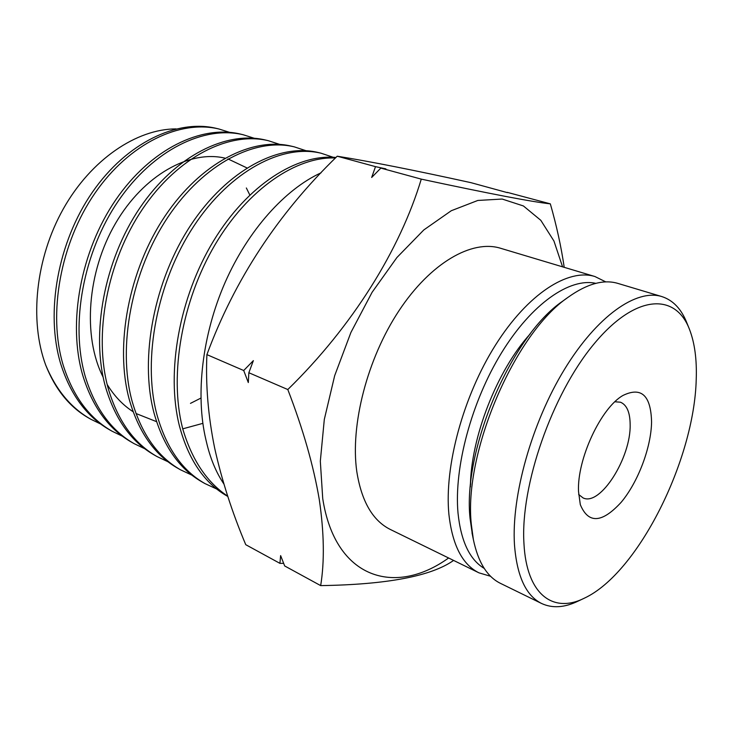 <?xml version="1.0" encoding="UTF-8"?>
<svg xmlns="http://www.w3.org/2000/svg" width="733" height="733" viewBox="0 0 733 733"><rect width="100%" height="100%" fill="white"/><g stroke="black" fill="none" stroke-linecap="round" stroke-linejoin="round"><path stroke-width="1.1" d="M335.971 157.467C297.259 153.692 247.727 184.67 213.55 240.91C179.374 297.057 165.823 372.126 179.42 425.91C188.482 459.802 204.443 483.221 227.322 496.177L227.807 496.47M227.697 496.149C206.944 482.378 191.954 459.939 182.737 428.842L182.389 427.467C169.085 374.444 181.958 300.713 215.081 244.675C248.221 188.564 296.728 156.285 335.448 157.998M321.063 172.814C285.284 189.114 248.258 229.942 225.196 282.242C202.253 334.596 195.207 394.711 205.918 439.782L206.257 441.174C210.078 457.96 215.951 472.226 223.877 483.972M219.03 129.017L216.308 128.367C177.468 118.893 126.928 142.312 92.431 192.156C57.934 241.908 45.134 312.331 60.683 363.77C70.515 394.867 86.87 416.912 109.748 429.904L112.222 431.297C89.344 418.296 72.988 396.223 63.166 365.071C47.636 313.532 60.491 242.925 95.052 193.026C129.604 143.045 180.199 119.534 219.03 129.026L229.585 132.343M243.319 134.771L240.506 134.102C201.676 124.619 150.751 148.762 115.722 199.889C80.694 250.924 67.39 322.978 82.756 375.323C92.477 406.952 108.805 429.272 131.72 442.283L134.267 443.731C111.352 430.711 95.033 408.363 85.321 376.661C69.983 324.224 83.351 251.969 118.434 200.787C153.518 149.514 204.498 125.288 243.31 134.78L254.204 138.253M268.406 140.718L265.502 140.03C226.726 130.538 175.425 155.433 139.875 207.906C104.315 260.27 90.48 334.028 105.616 387.29C115.209 419.468 131.482 442.063 154.425 455.083L157.064 456.586C134.121 443.557 117.857 420.925 108.282 388.682C93.164 335.311 107.073 261.36 142.688 208.832C178.302 156.211 229.64 131.234 268.406 140.727L279.649 144.374M291.331 146.169C252.656 136.677 201.025 162.359 164.934 216.217C128.843 269.982 114.43 345.49 129.32 399.687C138.757 432.433 154.956 455.303 177.899 468.323L180.62 469.862C157.687 456.851 141.506 433.936 132.077 401.134C117.225 346.828 131.702 271.109 167.857 217.188C204.003 163.166 255.68 137.392 294.345 146.875L305.963 150.705M321.173 153.234L318.058 152.491C279.53 143.027 227.587 169.534 190.956 224.857C154.324 280.061 139.307 357.402 153.903 412.56C163.166 445.866 179.255 469.019 202.18 482.012M216.702 489.012L205.011 483.606C182.086 470.613 166.006 447.432 156.77 414.053C142.211 358.785 157.293 281.243 193.988 225.865C230.684 170.377 282.654 143.769 321.164 153.243L333.176 157.265M100.659 424.022L90.874 419.267C71.138 408.098 56.084 390.038 45.712 365.089C55.47 389.709 69.91 407.42 89.041 418.231L90.874 419.267M122.365 436.19L112.222 431.288M144.768 448.743L134.276 443.722M167.93 461.726L157.064 456.577M191.899 475.14L180.63 469.862M283.644 563.347L279.933 563.356L245.757 544.692C232.141 512.394 221.778 480.197 214.659 448.092C208.163 416.197 205.57 385.036 206.898 354.625C234.587 279.731 278.027 213.596 337.226 156.211C370.192 161.489 414.814 170.322 471.09 182.7L507.392 192.642M448.614 557.987C395.206 596.451 335.219 579.207 322.731 498.596L320.321 461.185L324.307 419.45L334.669 375.69L350.915 332.452L372.098 292.293L396.91 257.521L423.821 229.933L451.281 210.728L477.815 200.457L502.178 199.046L523.408 205.955L540.798 220.303L553.928 240.992L562.577 266.839M279.933 563.356L280.62 555.614L284.688 565.958L320.669 585.612C324.609 561.487 324.151 532.827 319.295 499.622C313.559 465.803 303.068 429.107 287.803 389.544C352.408 326.469 400.035 249.77 421.273 179.127C489.534 193.723 532.552 201.96 550.327 203.847C556.585 225.663 561.212 246.819 564.208 267.325M490.597 576.285L478.942 572.83L390.396 529.501C372.721 520.705 361.516 501.372 356.788 471.493C350.154 425.232 367.251 358.629 398.972 310.728C430.702 262.735 471.951 239.398 500.483 248.24L594.912 276.524L605.815 281.903M478.942 572.83C462.349 564.575 452.334 545.04 448.889 514.209C444.235 466.417 463.21 396.186 495.517 345.041C527.824 293.786 568.176 268.186 594.912 276.524M484.247 568.432C469.697 559.7 460.947 541.247 458.015 513.073C453.855 467.791 471.447 401.776 501.583 352.747C531.737 303.636 569.825 277.505 595.837 283.35M156.56 421.658L135.981 413.504M133.122 411.735C122.942 405.147 114.293 396.067 107.174 384.486M103.161 377.211C82.389 336.447 87.209 271.879 115.493 223.428C143.695 174.857 189.838 149.752 224.93 158.136M227.945 158.905L246.911 167.903M182.737 428.842L202.839 423.362M200.879 398.101L190.47 403.37M246.352 187.978L249.806 194.978M45.712 365.089C29.173 320.568 35.66 257.998 63.368 208.777C91.139 159.428 136.704 128.907 176.076 128.898M287.803 389.544L248.844 372.731L248.313 382.553L243.704 370.513L206.898 354.625M453.599 560.424C431.251 576.193 386.942 584.595 320.669 585.612M421.273 179.127L380.848 168.104L371.668 177.459L375.507 166.648L337.226 156.211M243.704 370.513L253.371 360.627L248.844 372.731M550.327 203.847L507.309 192.367M375.507 166.648L385.888 168.883L380.848 168.104M470.384 486.923C470.705 437.647 497.111 370.202 530.316 333.79M651.573 421.951C651.216 447.432 638.058 482.177 621.172 502.288C601.958 523.206 588.333 523.985 580.307 504.625L578.52 491.486C576.935 459.27 601.014 407.649 623.05 395.417C641.393 386.566 650.904 395.417 651.573 421.951M578.649 494.454L583.047 497.899C600.19 506.631 631.031 457.722 630.151 424.645C630.059 412.404 626.843 404.928 620.503 402.215L614.932 401.766M696.222 379.447C696.936 359.683 694.728 343.071 689.579 329.603C675.569 292.348 635.126 293.887 593.528 344.537C551.876 394.73 520.265 485.777 523.948 543.437C526.505 594.738 553.241 613.915 584.476 598.119C638.022 573.105 694.279 460.003 696.222 379.447M689.084 328.375L686.94 323.088C681.443 309.042 673.05 300.2 661.78 296.553C636.519 288.628 597.019 315.914 564.383 369.514C531.746 422.996 511.368 495.81 514.465 544.619C516.884 576.083 525.937 595.709 541.632 603.506C552.389 608.482 564.547 607.684 578.126 601.115L583.285 598.678M661.78 296.553L617.855 283.396C603.625 279.154 587.078 283.753 568.203 297.204C514.768 333.203 463.265 453.269 471.356 524.626L473.362 539.515C478.09 562.202 487.124 576.816 500.447 583.349L541.632 603.506M564.465 299.889L562.742 301.135C511.414 335.778 462.349 450.181 470.091 518.634L472.446 535.008M470.604 484.458L470.65 480.06M525.854 339.012L528.869 335.696M291.34 146.16L294.345 146.866M202.18 482.021L205.002 483.615M562.742 301.135L568.203 297.204M472.015 532.918L473.362 539.515"/></g></svg>
